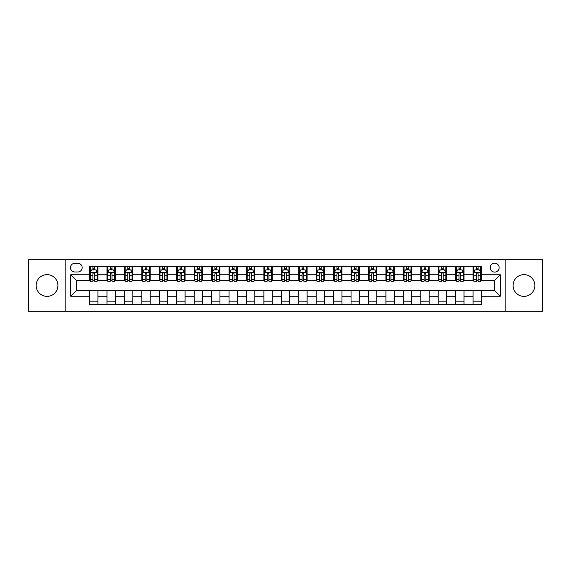 <?xml version="1.0" encoding="UTF-8"?>
<svg xmlns="http://www.w3.org/2000/svg" width="571" height="571" viewBox="0 0 571 571"><rect width="100%" height="100%" fill="white"/><g stroke="black" fill="none" stroke-linecap="round" stroke-linejoin="round"><path stroke-width="0.86" d="M523.971 274.622A10.878 10.878 0 0 0 513.093 285.5A10.878 10.878 0 0 0 523.971 296.378A10.878 10.878 0 0 0 534.849 285.5A10.878 10.878 0 0 0 523.971 274.622M47.029 274.622A10.878 10.878 0 0 0 36.151 285.5A10.878 10.878 0 0 0 47.029 296.378A10.878 10.878 0 0 0 57.907 285.5A10.878 10.878 0 0 0 47.029 274.622M494.686 263.188A4.461 4.461 0 0 0 490.225 267.649A4.461 4.461 0 0 0 494.686 272.11A4.461 4.461 0 0 0 499.147 267.649A4.461 4.461 0 0 0 494.686 263.188M505.842 311.302L542.45 311.302L542.45 259.698L505.842 259.698L505.842 311.302L65.158 311.302L65.158 259.698L28.55 259.698L28.55 311.302L65.158 311.302M74.78 271.974L77.849 271.974A4.325 4.325 0 0 0 82.174 267.649A4.325 4.325 0 0 0 77.849 263.324L74.78 263.324A4.325 4.325 0 0 0 70.454 267.649A4.325 4.325 0 0 0 74.78 271.974M505.842 259.698L65.158 259.698M89.561 296.235L70.733 296.235L70.733 274.765L89.561 274.765L89.561 280.34L76.314 280.34L76.314 290.66L89.561 290.66L89.561 304.678L481.439 304.678L481.439 290.66L494.686 290.66L494.686 280.34L481.439 280.34L481.439 274.765L500.267 274.765L500.267 296.235L481.439 296.235M481.439 274.765L481.439 266.322L89.561 266.322L89.561 274.765M473.073 266.322L473.073 280.34L473.766 280.34M476.414 280.34L478.091 280.34M480.739 280.34L481.439 280.34M473.073 280.34L463.309 280.34M455.637 266.322L455.637 280.34L456.336 280.34M458.984 280.34L460.661 280.34M455.637 280.34L445.872 280.34M438.207 266.322L438.207 280.34L438.906 280.34M441.554 280.34L443.224 280.34M438.207 280.34L428.443 280.34M420.777 266.322L420.777 280.34L421.469 280.34M424.117 280.34L425.795 280.34M420.777 280.34L411.013 280.34M403.34 266.322L403.34 280.34L404.04 280.34M406.688 280.34L408.365 280.34M403.34 280.34L393.576 280.34M385.91 266.322L385.91 280.34L386.61 280.34M389.258 280.34L390.928 280.34M385.91 280.34L376.146 280.34M368.481 266.322L368.481 280.34L369.173 280.34M371.821 280.34L373.498 280.34M368.481 280.34L358.716 280.34M351.044 266.322L351.044 280.34L351.743 280.34M354.391 280.34L356.068 280.34M351.044 280.34L341.28 280.34M333.614 266.322L333.614 280.34L334.313 280.34M336.961 280.34L338.632 280.34M333.614 280.34L323.85 280.34M316.184 266.322L316.184 280.34L316.876 280.34M319.524 280.34L321.202 280.34M316.184 280.34L306.42 280.34M298.747 266.322L298.747 280.34L299.447 280.34M302.095 280.34L303.772 280.34M298.747 280.34L288.983 280.34M281.317 266.322L281.317 280.34L282.017 280.34M284.665 280.34L286.335 280.34M281.317 280.34L271.553 280.34M263.888 266.322L263.888 280.34L264.58 280.34M267.228 280.34L268.905 280.34M263.888 280.34L254.124 280.34M246.451 266.322L246.451 280.34L247.15 280.34M249.798 280.34L251.476 280.34M246.451 280.34L236.687 280.34M229.021 266.322L229.021 280.34L229.72 280.34M232.368 280.34L234.039 280.34M229.021 280.34L219.257 280.34M211.591 266.322L211.591 280.34L212.284 280.34M214.932 280.34L216.609 280.34M211.591 280.34L201.827 280.34M194.154 266.322L194.154 280.34L194.854 280.34M197.502 280.34L199.179 280.34M194.154 280.34L184.39 280.34M176.725 266.322L176.725 280.34L177.424 280.34M180.072 280.34L181.742 280.34M176.725 280.34L166.96 280.34M159.295 266.322L159.295 280.34L159.987 280.34M162.635 280.34L164.312 280.34M159.295 280.34L149.531 280.34M141.858 266.322L141.858 280.34L142.557 280.34M145.205 280.34L146.883 280.34M141.858 280.34L132.094 280.34M124.428 266.322L124.428 280.34L125.128 280.34M127.776 280.34L129.446 280.34M124.428 280.34L114.664 280.34M106.998 266.322L106.998 280.34L107.691 280.34M110.339 280.34L112.016 280.34M106.998 280.34L97.234 280.34M89.561 280.34L90.261 280.34M92.909 280.34L94.586 280.34M89.561 290.66L97.926 290.66L97.926 304.678M481.439 290.66L97.926 290.66M97.926 266.322L97.926 280.34M89.561 269.812L90.261 269.812M92.909 269.812L94.586 269.812M97.234 269.812L97.926 269.812M89.561 301.188L97.926 301.188M106.998 290.66L106.998 304.678M115.363 266.322L115.363 280.34M106.998 269.812L107.691 269.812M110.339 269.812L112.016 269.812M114.664 269.812L115.363 269.812M115.363 290.66L115.363 304.678M106.998 301.188L115.363 301.188M124.428 290.66L124.428 304.678M132.793 290.66L132.793 304.678M124.428 301.188L132.793 301.188M132.793 266.322L132.793 280.34M124.428 269.812L125.128 269.812M127.776 269.812L129.446 269.812M132.094 269.812L132.793 269.812M141.858 290.66L141.858 304.678M150.223 290.66L150.223 304.678M141.858 301.188L150.223 301.188M150.223 266.322L150.223 280.34M141.858 269.812L142.557 269.812M145.205 269.812L146.883 269.812M149.531 269.812L150.223 269.812M159.295 290.66L159.295 304.678M167.66 290.66L167.66 304.678M159.295 301.188L167.66 301.188M167.66 266.322L167.66 280.34M159.295 269.812L159.987 269.812M162.635 269.812L164.312 269.812M166.96 269.812L167.66 269.812M176.725 290.66L176.725 304.678M185.09 290.66L185.09 304.678M176.725 301.188L185.09 301.188M185.09 266.322L185.09 280.34M176.725 269.812L177.424 269.812M180.072 269.812L181.742 269.812M184.39 269.812L185.09 269.812M194.154 290.66L194.154 304.678M202.519 290.66L202.519 304.678M194.154 301.188L202.519 301.188M202.519 266.322L202.519 280.34M194.154 269.812L194.854 269.812M197.502 269.812L199.179 269.812M201.827 269.812L202.519 269.812M211.591 290.66L211.591 304.678M219.956 290.66L219.956 304.678M211.591 301.188L219.956 301.188M219.956 266.322L219.956 280.34M211.591 269.812L212.284 269.812M214.932 269.812L216.609 269.812M219.257 269.812L219.956 269.812M229.021 290.66L229.021 304.678M237.386 290.66L237.386 304.678M229.021 301.188L237.386 301.188M237.386 266.322L237.386 280.34M229.021 269.812L229.72 269.812M232.368 269.812L234.039 269.812M236.687 269.812L237.386 269.812M246.451 290.66L246.451 304.678M254.816 290.66L254.816 304.678M246.451 301.188L254.816 301.188M254.816 266.322L254.816 280.34M246.451 269.812L247.15 269.812M249.798 269.812L251.476 269.812M254.124 269.812L254.816 269.812M263.888 290.66L263.888 304.678M272.253 290.66L272.253 304.678M263.888 301.188L272.253 301.188M272.253 266.322L272.253 280.34M263.888 269.812L264.58 269.812M267.228 269.812L268.905 269.812M271.553 269.812L272.253 269.812M281.317 290.66L281.317 304.678M289.683 290.66L289.683 304.678M281.317 301.188L289.683 301.188M289.683 266.322L289.683 280.34M281.317 269.812L282.017 269.812M284.665 269.812L286.335 269.812M288.983 269.812L289.683 269.812M298.747 290.66L298.747 304.678M307.112 290.66L307.112 304.678M298.747 301.188L307.112 301.188M307.112 266.322L307.112 280.34M298.747 269.812L299.447 269.812M302.095 269.812L303.772 269.812M306.42 269.812L307.112 269.812M316.184 290.66L316.184 304.678M324.549 290.66L324.549 304.678M316.184 301.188L324.549 301.188M324.549 266.322L324.549 280.34M316.184 269.812L316.876 269.812M319.524 269.812L321.202 269.812M323.85 269.812L324.549 269.812M333.614 290.66L333.614 304.678M341.979 290.66L341.979 304.678M333.614 301.188L341.979 301.188M341.979 266.322L341.979 280.34M333.614 269.812L334.313 269.812M336.961 269.812L338.632 269.812M341.28 269.812L341.979 269.812M351.044 290.66L351.044 304.678M359.409 290.66L359.409 304.678M351.044 301.188L359.409 301.188M359.409 266.322L359.409 280.34M351.044 269.812L351.743 269.812M354.391 269.812L356.068 269.812M358.716 269.812L359.409 269.812M368.481 290.66L368.481 304.678M376.846 290.66L376.846 304.678M368.481 301.188L376.846 301.188M376.846 266.322L376.846 280.34M368.481 269.812L369.173 269.812M371.821 269.812L373.498 269.812M376.146 269.812L376.846 269.812M385.91 290.66L385.91 304.678M394.275 290.66L394.275 304.678M385.91 301.188L394.275 301.188M394.275 266.322L394.275 280.34M385.91 269.812L386.61 269.812M389.258 269.812L390.928 269.812M393.576 269.812L394.275 269.812M403.34 290.66L403.34 304.678M411.705 290.66L411.705 304.678M403.34 301.188L411.705 301.188M411.705 266.322L411.705 280.34M403.34 269.812L404.04 269.812M406.688 269.812L408.365 269.812M411.013 269.812L411.705 269.812M420.777 290.66L420.777 304.678M429.142 290.66L429.142 304.678M420.777 301.188L429.142 301.188M429.142 266.322L429.142 280.34M420.777 269.812L421.469 269.812M424.117 269.812L425.795 269.812M428.443 269.812L429.142 269.812M438.207 290.66L438.207 304.678M446.572 290.66L446.572 304.678M438.207 301.188L446.572 301.188M446.572 266.322L446.572 280.34M438.207 269.812L438.906 269.812M441.554 269.812L443.224 269.812M445.872 269.812L446.572 269.812M455.637 290.66L455.637 304.678M464.002 290.66L464.002 304.678M455.637 301.188L464.002 301.188M464.002 266.322L464.002 280.34M455.637 269.812L456.336 269.812M458.984 269.812L460.661 269.812M463.309 269.812L464.002 269.812M473.073 290.66L473.073 304.678M473.073 301.188L481.439 301.188M473.073 269.812L473.766 269.812M476.414 269.812L478.091 269.812M480.739 269.812L481.439 269.812M76.314 280.34L70.733 274.765M76.314 290.66L70.733 296.235M500.267 274.765L494.686 280.34M500.267 296.235L494.686 290.66M94.586 268.134L92.909 268.134M97.234 279.426L94.586 279.426L94.586 281.175L97.234 281.175L97.234 272.667L95.835 269.883L91.653 269.883L90.261 272.667L90.261 281.175L92.909 281.175L92.909 279.426L90.261 279.426M90.261 272.667L90.261 266.322M97.234 272.667L97.234 266.322M92.909 269.883L92.909 266.322M94.586 266.322L94.586 269.883M94.586 279.426L94.586 273.716C94.029 272.638 93.466 272.638 92.909 273.716L92.909 279.426M112.016 268.134L110.339 268.134M114.664 279.426L112.016 279.426L112.016 281.175L114.664 281.175L114.664 272.667L113.272 269.883L109.09 269.883L107.691 272.667L107.691 281.175L110.339 281.175L110.339 279.426L107.691 279.426M107.691 272.667L107.691 266.322M114.664 272.667L114.664 266.322M110.339 269.883L110.339 266.322M112.016 266.322L112.016 269.883M112.016 279.426L112.016 273.716C111.459 272.638 110.902 272.638 110.339 273.716L110.339 279.426M129.446 268.134L127.776 268.134M132.094 279.426L129.446 279.426L129.446 281.175L132.094 281.175L132.094 272.667L130.702 269.883L126.519 269.883L125.128 272.667L125.128 281.175L127.776 281.175L127.776 279.426L125.128 279.426M125.128 272.667L125.128 266.322M132.094 272.667L132.094 266.322M127.776 269.883L127.776 266.322M129.446 266.322L129.446 269.883M129.446 279.426L129.446 273.716C128.889 272.638 128.332 272.638 127.776 273.716L127.776 279.426M146.883 268.134L145.205 268.134M149.531 279.426L146.883 279.426L146.883 281.175L149.531 281.175L149.531 272.667L148.132 269.883L143.949 269.883L142.557 272.667L142.557 281.175L145.205 281.175L145.205 279.426L142.557 279.426M142.557 272.667L142.557 266.322M149.531 272.667L149.531 266.322M145.205 269.883L145.205 266.322M146.883 266.322L146.883 269.883M146.883 279.426L146.883 273.716C146.326 272.638 145.762 272.638 145.205 273.716L145.205 279.426M164.312 268.134L162.635 268.134M166.96 279.426L164.312 279.426L164.312 281.175L166.96 281.175L166.96 272.667L165.569 269.883L161.386 269.883L159.987 272.667L159.987 281.175L162.635 281.175L162.635 279.426L159.987 279.426M159.987 272.667L159.987 266.322M166.96 272.667L166.96 266.322M162.635 269.883L162.635 266.322M164.312 266.322L164.312 269.883M164.312 279.426L164.312 273.716C163.756 272.638 163.199 272.638 162.635 273.716L162.635 279.426M181.742 268.134L180.072 268.134M184.39 279.426L181.742 279.426L181.742 281.175L184.39 281.175L184.39 272.667L182.998 269.883L178.816 269.883L177.424 272.667L177.424 281.175L180.072 281.175L180.072 279.426L177.424 279.426M177.424 272.667L177.424 266.322M184.39 272.667L184.39 266.322M180.072 269.883L180.072 266.322M181.742 266.322L181.742 269.883M181.742 279.426L181.742 273.716C181.185 272.638 180.629 272.638 180.072 273.716L180.072 279.426M199.179 268.134L197.502 268.134M201.827 279.426L199.179 279.426L199.179 281.175L201.827 281.175L201.827 272.667L200.428 269.883L196.246 269.883L194.854 272.667L194.854 281.175L197.502 281.175L197.502 279.426L194.854 279.426M194.854 272.667L194.854 266.322M201.827 272.667L201.827 266.322M197.502 269.883L197.502 266.322M199.179 266.322L199.179 269.883M199.179 279.426L199.179 273.716C198.622 272.638 198.058 272.638 197.502 273.716L197.502 279.426M216.609 268.134L214.932 268.134M219.257 279.426L216.609 279.426L216.609 281.175L219.257 281.175L219.257 272.667L217.865 269.883L213.682 269.883L212.284 272.667L212.284 281.175L214.932 281.175L214.932 279.426L212.284 279.426M212.284 272.667L212.284 266.322M219.257 272.667L219.257 266.322M214.932 269.883L214.932 266.322M216.609 266.322L216.609 269.883M216.609 279.426L216.609 273.716C216.052 272.638 215.495 272.638 214.932 273.716L214.932 279.426M234.039 268.134L232.368 268.134M236.687 279.426L234.039 279.426L234.039 281.175L236.687 281.175L236.687 272.667L235.295 269.883L231.112 269.883L229.72 272.667L229.72 281.175L232.368 281.175L232.368 279.426L229.72 279.426M229.72 272.667L229.72 266.322M236.687 272.667L236.687 266.322M232.368 269.883L232.368 266.322M234.039 266.322L234.039 269.883M234.039 279.426L234.039 273.716C233.482 272.638 232.925 272.638 232.368 273.716L232.368 279.426M251.476 268.134L249.798 268.134M254.124 279.426L251.476 279.426L251.476 281.175L254.124 281.175L254.124 272.667L252.725 269.883L248.542 269.883L247.15 272.667L247.15 281.175L249.798 281.175L249.798 279.426L247.15 279.426M247.15 272.667L247.15 266.322M254.124 272.667L254.124 266.322M249.798 269.883L249.798 266.322M251.476 266.322L251.476 269.883M251.476 279.426L251.476 273.716C250.919 272.638 250.355 272.638 249.798 273.716L249.798 279.426M268.905 268.134L267.228 268.134M271.553 279.426L268.905 279.426L268.905 281.175L271.553 281.175L271.553 272.667L270.162 269.883L265.979 269.883L264.58 272.667L264.58 281.175L267.228 281.175L267.228 279.426L264.58 279.426M264.58 272.667L264.58 266.322M271.553 272.667L271.553 266.322M267.228 269.883L267.228 266.322M268.905 266.322L268.905 269.883M268.905 279.426L268.905 273.716C268.349 272.638 267.792 272.638 267.228 273.716L267.228 279.426M286.335 268.134L284.665 268.134M288.983 279.426L286.335 279.426L286.335 281.175L288.983 281.175L288.983 272.667L287.591 269.883L283.409 269.883L282.017 272.667L282.017 281.175L284.665 281.175L284.665 279.426L282.017 279.426M282.017 272.667L282.017 266.322M288.983 272.667L288.983 266.322M284.665 269.883L284.665 266.322M286.335 266.322L286.335 269.883M286.335 279.426L286.335 273.716C285.778 272.638 285.222 272.638 284.665 273.716L284.665 279.426M303.772 268.134L302.095 268.134M306.42 279.426L303.772 279.426L303.772 281.175L306.42 281.175L306.42 272.667L305.021 269.883L300.838 269.883L299.447 272.667L299.447 281.175L302.095 281.175L302.095 279.426L299.447 279.426M299.447 272.667L299.447 266.322M306.42 272.667L306.42 266.322M302.095 269.883L302.095 266.322M303.772 266.322L303.772 269.883M303.772 279.426L303.772 273.716C303.215 272.638 302.651 272.638 302.095 273.716L302.095 279.426M321.202 268.134L319.524 268.134M323.85 279.426L321.202 279.426L321.202 281.175L323.85 281.175L323.85 272.667L322.458 269.883L318.275 269.883L316.876 272.667L316.876 281.175L319.524 281.175L319.524 279.426L316.876 279.426M316.876 272.667L316.876 266.322M323.85 272.667L323.85 266.322M319.524 269.883L319.524 266.322M321.202 266.322L321.202 269.883M321.202 279.426L321.202 273.716C320.645 272.638 320.088 272.638 319.524 273.716L319.524 279.426M338.632 268.134L336.961 268.134M341.28 279.426L338.632 279.426L338.632 281.175L341.28 281.175L341.28 272.667L339.888 269.883L335.705 269.883L334.313 272.667L334.313 281.175L336.961 281.175L336.961 279.426L334.313 279.426M334.313 272.667L334.313 266.322M341.28 272.667L341.28 266.322M336.961 269.883L336.961 266.322M338.632 266.322L338.632 269.883M338.632 279.426L338.632 273.716C338.075 272.638 337.518 272.638 336.961 273.716L336.961 279.426M356.068 268.134L354.391 268.134M358.716 279.426L356.068 279.426L356.068 281.175L358.716 281.175L358.716 272.667L357.318 269.883L353.135 269.883L351.743 272.667L351.743 281.175L354.391 281.175L354.391 279.426L351.743 279.426M351.743 272.667L351.743 266.322M358.716 272.667L358.716 266.322M354.391 269.883L354.391 266.322M356.068 266.322L356.068 269.883M356.068 279.426L356.068 273.716C355.512 272.638 354.948 272.638 354.391 273.716L354.391 279.426M373.498 268.134L371.821 268.134M376.146 279.426L373.498 279.426L373.498 281.175L376.146 281.175L376.146 272.667L374.754 269.883L370.572 269.883L369.173 272.667L369.173 281.175L371.821 281.175L371.821 279.426L369.173 279.426M369.173 272.667L369.173 266.322M376.146 272.667L376.146 266.322M371.821 269.883L371.821 266.322M373.498 266.322L373.498 269.883M373.498 279.426L373.498 273.716C372.942 272.638 372.385 272.638 371.821 273.716L371.821 279.426M390.928 268.134L389.258 268.134M393.576 279.426L390.928 279.426L390.928 281.175L393.576 281.175L393.576 272.667L392.184 269.883L388.002 269.883L386.61 272.667L386.61 281.175L389.258 281.175L389.258 279.426L386.61 279.426M386.61 272.667L386.61 266.322M393.576 272.667L393.576 266.322M389.258 269.883L389.258 266.322M390.928 266.322L390.928 269.883M390.928 279.426L390.928 273.716C390.371 272.638 389.815 272.638 389.258 273.716L389.258 279.426M408.365 268.134L406.688 268.134M411.013 279.426L408.365 279.426L408.365 281.175L411.013 281.175L411.013 272.667L409.614 269.883L405.431 269.883L404.04 272.667L404.04 281.175L406.688 281.175L406.688 279.426L404.04 279.426M404.04 272.667L404.04 266.322M411.013 272.667L411.013 266.322M406.688 269.883L406.688 266.322M408.365 266.322L408.365 269.883M408.365 279.426L408.365 273.716C407.808 272.638 407.244 272.638 406.688 273.716L406.688 279.426M425.795 268.134L424.117 268.134M428.443 279.426L425.795 279.426L425.795 281.175L428.443 281.175L428.443 272.667L427.051 269.883L422.868 269.883L421.469 272.667L421.469 281.175L424.117 281.175L424.117 279.426L421.469 279.426M421.469 272.667L421.469 266.322M428.443 272.667L428.443 266.322M424.117 269.883L424.117 266.322M425.795 266.322L425.795 269.883M425.795 279.426L425.795 273.716C425.238 272.638 424.681 272.638 424.117 273.716L424.117 279.426M443.224 268.134L441.554 268.134M445.872 279.426L443.224 279.426L443.224 281.175L445.872 281.175L445.872 272.667L444.481 269.883L440.298 269.883L438.906 272.667L438.906 281.175L441.554 281.175L441.554 279.426L438.906 279.426M438.906 272.667L438.906 266.322M445.872 272.667L445.872 266.322M441.554 269.883L441.554 266.322M443.224 266.322L443.224 269.883M443.224 279.426L443.224 273.716C442.668 272.638 442.111 272.638 441.554 273.716L441.554 279.426M460.661 268.134L458.984 268.134M463.309 279.426L460.661 279.426L460.661 281.175L463.309 281.175L463.309 272.667L461.91 269.883L457.728 269.883L456.336 272.667L456.336 281.175L458.984 281.175L458.984 279.426L456.336 279.426M456.336 272.667L456.336 266.322M463.309 272.667L463.309 266.322M458.984 269.883L458.984 266.322M460.661 266.322L460.661 269.883M460.661 279.426L460.661 273.716C460.105 272.638 459.541 272.638 458.984 273.716L458.984 279.426M478.091 268.134L476.414 268.134M480.739 279.426L478.091 279.426L478.091 281.175L480.739 281.175L480.739 272.667L479.347 269.883L475.165 269.883L473.766 272.667L473.766 281.175L476.414 281.175L476.414 279.426L473.766 279.426M473.766 272.667L473.766 266.322M480.739 272.667L480.739 266.322M476.414 269.883L476.414 266.322M478.091 266.322L478.091 269.883M478.091 279.426L478.091 273.716C477.534 272.638 476.978 272.638 476.414 273.716L476.414 279.426M106.998 296.235L97.926 296.235M106.998 274.765L97.926 274.765M124.428 274.765L115.363 274.765M124.428 296.235L115.363 296.235M141.858 274.765L132.793 274.765M141.858 296.235L132.793 296.235M159.295 274.765L150.223 274.765M159.295 296.235L150.223 296.235M176.725 274.765L167.66 274.765M176.725 296.235L167.66 296.235M194.154 274.765L185.09 274.765M194.154 296.235L185.09 296.235M211.591 274.765L202.519 274.765M211.591 296.235L202.519 296.235M229.021 274.765L219.956 274.765M229.021 296.235L219.956 296.235M246.451 274.765L237.386 274.765M246.451 296.235L237.386 296.235M263.888 274.765L254.816 274.765M263.888 296.235L254.816 296.235M281.317 274.765L272.253 274.765M281.317 296.235L272.253 296.235M298.747 274.765L289.683 274.765M298.747 296.235L289.683 296.235M316.184 274.765L307.112 274.765M316.184 296.235L307.112 296.235M333.614 274.765L324.549 274.765M333.614 296.235L324.549 296.235M351.044 274.765L341.979 274.765M351.044 296.235L341.979 296.235M368.481 274.765L359.409 274.765M368.481 296.235L359.409 296.235M385.91 274.765L376.846 274.765M385.91 296.235L376.846 296.235M403.34 274.765L394.275 274.765M403.34 296.235L394.275 296.235M420.777 274.765L411.705 274.765M420.777 296.235L411.705 296.235M438.207 274.765L429.142 274.765M438.207 296.235L429.142 296.235M455.637 274.765L446.572 274.765M455.637 296.235L446.572 296.235M473.073 274.765L464.002 274.765M473.073 296.235L464.002 296.235M97.198 272.603L90.297 272.603M90.261 270.047L91.574 270.047M95.921 270.047L97.234 270.047M92.909 275.693L90.261 275.693M97.234 275.693L94.586 275.693M94.586 269.027L92.909 269.027M114.628 272.603L107.726 272.603M107.691 270.047L109.004 270.047M113.351 270.047L114.664 270.047M110.339 275.693L107.691 275.693M114.664 275.693L112.016 275.693M112.016 269.027L110.339 269.027M132.065 272.603L125.156 272.603M125.128 270.047L126.434 270.047M130.788 270.047L132.094 270.047M127.776 275.693L125.128 275.693M132.094 275.693L129.446 275.693M129.446 269.027L127.776 269.027M149.495 272.603L142.593 272.603M142.557 270.047L143.871 270.047M148.217 270.047L149.531 270.047M145.205 275.693L142.557 275.693M149.531 275.693L146.883 275.693M146.883 269.027L145.205 269.027M166.925 272.603L160.023 272.603M159.987 270.047L161.3 270.047M165.647 270.047L166.96 270.047M162.635 275.693L159.987 275.693M166.96 275.693L164.312 275.693M164.312 269.027L162.635 269.027M184.362 272.603L177.453 272.603M177.424 270.047L178.73 270.047M183.084 270.047L184.39 270.047M180.072 275.693L177.424 275.693M184.39 275.693L181.742 275.693M181.742 269.027L180.072 269.027M201.791 272.603L194.889 272.603M194.854 270.047L196.167 270.047M200.514 270.047L201.827 270.047M197.502 275.693L194.854 275.693M201.827 275.693L199.179 275.693M199.179 269.027L197.502 269.027M219.221 272.603L212.319 272.603M212.284 270.047L213.597 270.047M217.944 270.047L219.257 270.047M214.932 275.693L212.284 275.693M219.257 275.693L216.609 275.693M216.609 269.027L214.932 269.027M236.658 272.603L229.749 272.603M229.72 270.047L231.027 270.047M235.38 270.047L236.687 270.047M232.368 275.693L229.72 275.693M236.687 275.693L234.039 275.693M234.039 269.027L232.368 269.027M254.088 272.603L247.186 272.603M247.15 270.047L248.464 270.047M252.81 270.047L254.124 270.047M249.798 275.693L247.15 275.693M254.124 275.693L251.476 275.693M251.476 269.027L249.798 269.027M271.518 272.603L264.616 272.603M264.58 270.047L265.893 270.047M270.24 270.047L271.553 270.047M267.228 275.693L264.58 275.693M271.553 275.693L268.905 275.693M268.905 269.027L267.228 269.027M288.955 272.603L282.045 272.603M282.017 270.047L283.323 270.047M287.677 270.047L288.983 270.047M284.665 275.693L282.017 275.693M288.983 275.693L286.335 275.693M286.335 269.027L284.665 269.027M306.384 272.603L299.482 272.603M299.447 270.047L300.76 270.047M305.107 270.047L306.42 270.047M302.095 275.693L299.447 275.693M306.42 275.693L303.772 275.693M303.772 269.027L302.095 269.027M323.814 272.603L316.912 272.603M316.876 270.047L318.19 270.047M322.536 270.047L323.85 270.047M319.524 275.693L316.876 275.693M323.85 275.693L321.202 275.693M321.202 269.027L319.524 269.027M341.251 272.603L334.342 272.603M334.313 270.047L335.62 270.047M339.973 270.047L341.28 270.047M336.961 275.693L334.313 275.693M341.28 275.693L338.632 275.693M338.632 269.027L336.961 269.027M358.681 272.603L351.779 272.603M351.743 270.047L353.056 270.047M357.403 270.047L358.716 270.047M354.391 275.693L351.743 275.693M358.716 275.693L356.068 275.693M356.068 269.027L354.391 269.027M376.111 272.603L369.209 272.603M369.173 270.047L370.486 270.047M374.833 270.047L376.146 270.047M371.821 275.693L369.173 275.693M376.146 275.693L373.498 275.693M373.498 269.027L371.821 269.027M393.547 272.603L386.638 272.603M386.61 270.047L387.916 270.047M392.27 270.047L393.576 270.047M389.258 275.693L386.61 275.693M393.576 275.693L390.928 275.693M390.928 269.027L389.258 269.027M410.977 272.603L404.075 272.603M404.04 270.047L405.353 270.047M409.7 270.047L411.013 270.047M406.688 275.693L404.04 275.693M411.013 275.693L408.365 275.693M408.365 269.027L406.688 269.027M428.407 272.603L421.505 272.603M421.469 270.047L422.783 270.047M427.129 270.047L428.443 270.047M424.117 275.693L421.469 275.693M428.443 275.693L425.795 275.693M425.795 269.027L424.117 269.027M445.844 272.603L438.935 272.603M438.906 270.047L440.212 270.047M444.566 270.047L445.872 270.047M441.554 275.693L438.906 275.693M445.872 275.693L443.224 275.693M443.224 269.027L441.554 269.027M463.274 272.603L456.372 272.603M456.336 270.047L457.649 270.047M461.996 270.047L463.309 270.047M458.984 275.693L456.336 275.693M463.309 275.693L460.661 275.693M460.661 269.027L458.984 269.027M480.703 272.603L473.802 272.603M473.766 270.047L475.079 270.047M479.426 270.047L480.739 270.047M476.414 275.693L473.766 275.693M480.739 275.693L478.091 275.693M478.091 269.027L476.414 269.027"/></g></svg>
